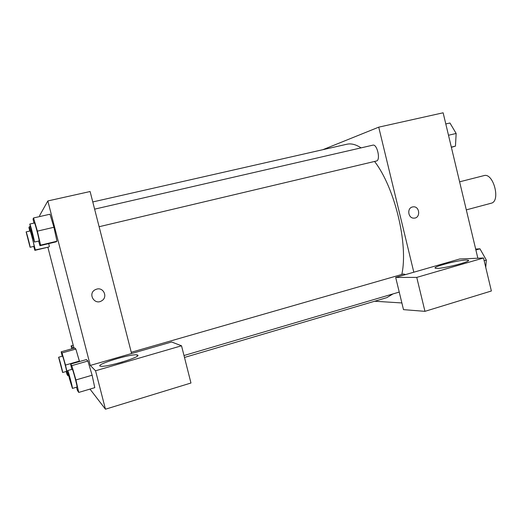 <?xml version="1.0" encoding="UTF-8"?>
<svg xmlns="http://www.w3.org/2000/svg" width="522" height="522" viewBox="0 0 522 522"><rect width="100%" height="100%" fill="white"/><g stroke="black" fill="none" stroke-linecap="round" stroke-linejoin="round"><path stroke-width="0.78" d="M466.309 209.877L491.163 203.228C500.996 201.414 493.421 172.39 483.953 175.62L459.608 181.819M322.87 149.684L378.724 127.159L443.132 112.798L477.852 258.227M412.426 206.98L413.176 206.849C419.845 205.994 420.784 218.183 414.044 218.131C408.139 218.607 406.631 208.174 412.426 206.98C406.631 208.174 408.139 218.607 414.044 218.131C420.784 218.183 419.845 205.994 413.176 206.849L412.426 206.98M459.686 258.99L395.683 277.436L416.752 277.397L483.509 257.992L459.686 258.99M378.724 127.159L413.815 272.21M465.983 260.041L467.882 260.119C474.113 261.007 440.176 269.606 435.694 268.269C430.317 267.473 457.109 260.217 465.983 260.041M483.509 257.992L491.378 290.995L424.96 311.34L416.752 277.397M395.683 277.436L403.499 309.644L424.96 311.34M401.875 302.949L374.646 301.24M405.535 274.592L403.48 273.978L131.263 352.278M99.115 226.724L376.408 161.017C380.884 160.398 377.171 143.733 372.865 145.155L94.612 209.146M184.481 357.453L386.861 297.631L392.975 293.925M401.796 274.461C408.511 244.629 394.873 187.692 374.561 161.455M361.087 147.863C355.887 144.47 351.13 143.263 346.817 144.248L92.772 201.949M39.92 216.513L39.659 215.501L47.835 200.944L90.104 191.522L131.583 353.538L171.621 342.001L181.525 345.786L95.552 370.783L90.293 365.433L131.583 353.538M181.525 345.786L190.967 383.011L105.457 409.202L89.98 389.092M122.526 361.961L116.556 363.612M137.619 355.071C142.252 356.63 106.534 367.495 100.746 366.216C92.942 365.296 130.911 353.531 137.018 354.888L137.619 355.071M73.23 345.27L71.083 345.864L73.517 348.344M71.083 345.864L71.847 348.813M95.552 370.783L105.457 409.202M71.821 369.374L70.614 364.095L86.437 359.573L87.898 361.028L92.12 375.214L94.776 387.67L78.744 392.427L77.432 390.417L76.519 387.213M40.592 245.131L56.97 241.223L56.043 241.869L56.97 241.223L53.929 227.272L49.995 214.216L53.929 227.272L37.375 231.135L40.592 245.131L39.953 245.712L38.608 241.066M29.774 231.044L28.938 227.52L29.317 226.737L35.333 249.934L48.683 247.043L49.362 246.567L48.703 243.624M62.203 356.219L61.172 351.802L74.79 347.985L75.86 349.055L79.488 361.563M47.835 200.944L90.293 365.433M73.987 348.213L47.867 247.239M96.727 289.123C103.617 286.989 108.041 297.188 101.783 300.744C94.495 305.683 87.37 293.416 95.356 289.645L96.727 289.123C103.617 286.989 108.041 297.188 101.783 300.744L101.783 300.744C94.495 305.683 87.37 293.416 95.356 289.645M35.333 249.934L34.863 250.358L33.741 246.404M30.087 247.278L34.093 246.319C34.602 246.632 30.439 230.47 30.132 230.959L26.12 231.892L30.087 247.278C30.55 247.598 26.374 231.416 26.12 231.892M32.54 238.032L33.017 237.921M34.863 250.358L48.683 247.043M29.317 226.737L30.152 226.548M33.982 223.09L33.043 219.031L33.558 217.961L37.375 231.135M34.419 242.058L39.098 240.949C39.77 241.301 34.909 222.379 34.478 222.979L29.787 224.055L31.822 233.523L34.419 242.058C35.033 242.423 30.159 223.475 29.787 224.055M39.953 245.712L56.043 241.869M33.558 217.961L49.995 214.216M61.172 351.802L62.04 352.931L65.478 365.067L67.984 375.853L67.025 374.378L66.203 371.468M62.627 372.499L66.568 371.364C67.064 371.644 62.829 355.613 62.542 356.128L58.601 357.237L62.627 372.499C63.084 372.793 58.849 356.735 58.601 357.237M65.478 365.067L79.383 361.093L75.86 349.055L74.79 347.985M67.984 375.853L68.689 375.651M62.04 352.931L75.86 349.055M70.614 364.095L71.801 365.635L75.912 379.951L78.744 392.427M72.434 388.414L77.015 387.063C77.68 387.37 72.695 368.604 72.284 369.243L67.697 370.561L69.393 378.45L72.434 388.414C73.028 388.74 68.049 369.941 67.697 370.561M75.912 379.951L92.12 375.22L87.898 361.028L86.437 359.573M71.801 365.635L87.898 361.028M445.795 123.949L449.944 123.003L456.156 133.462L455.458 146.127L451.373 147.321M448.489 135.25L456.156 133.462M451.321 147.113L455.458 146.127M475.666 249.066L479.953 248.805L486.341 260.1L485.754 267.401M484.162 260.739L486.341 260.1M475.881 249.973L479.953 248.805M467.882 260.119L468.071 260.915M183.992 355.528L399.239 292.079M137.018 354.888L137.319 356.089"/></g></svg>
